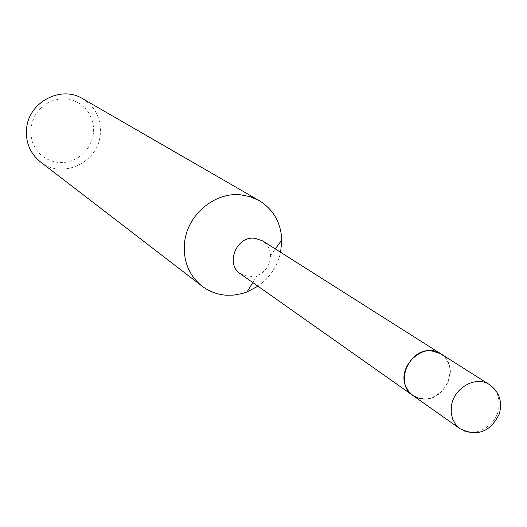 <?xml version="1.0" encoding="UTF-8"?>
<svg xmlns="http://www.w3.org/2000/svg" width="527" height="527" viewBox="0 0 527 527"><rect width="100%" height="100%" fill="white"/><g stroke="black" fill="none" stroke-linecap="round" stroke-linejoin="round"><path stroke-width="0.4" stroke-dasharray="2.63 1.98" d="M240.431 273.849L249.113 276.906L257.09 275.674C265.74 271.741 270.232 265.022 270.568 255.523C270.252 249.126 267.564 244.225 262.518 240.819M40.381 161.855C61.58 179.49 97.765 163.093 100.229 135.096C101.566 119.247 95.697 107.113 82.627 98.694M257.94 286.201C269.778 277.755 277.334 266.451 280.621 252.288M30.935 127.916L30.862 135.096L32.378 142.046L35.395 148.423L39.762 153.891L45.236 158.192L51.56 161.104L58.398 162.5L65.414 162.309L72.265 160.544L78.602 157.303L84.122 152.744L88.556 147.099L91.678 140.643L93.345 133.687L93.463 126.579L92.021 119.675L89.096 113.305L84.821 107.798L79.399 103.437L73.108 100.433L66.257 98.944L59.189 99.063L52.265 100.782L45.836 104.017L40.23 108.608L35.737 114.326L32.582 120.874L30.935 127.916M423.346 398.979C446.132 401.218 460.209 364.677 440.697 353.716L445.519 358.064L448.74 363.861C457.364 384.229 429.637 408.675 412.806 395.415M460.012 428.708C473.325 438.965 496.388 426.626 498.858 408.082L499.076 400.566L497.488 394.315L493.891 388.425L489.491 384.638M270.568 255.523L275.325 248.935M257.09 275.674L252.815 282.584"/><path stroke-width="0.79" d="M489.491 384.638C476.118 375.296 453.8 387.701 451.435 405.928L451.165 412.575L452.541 418.827L455.572 424.4L460.012 428.708C477.192 437.021 490.308 432.074 499.352 413.866C502.541 401.469 499.247 391.726 489.491 384.638L262.518 240.819L254.653 238.23C236.327 235.885 225.049 264.225 240.431 273.849L412.806 395.415L417.779 397.938L423.346 398.979M431.145 350.699C408.781 348.235 394.229 383.873 412.806 395.415L408.544 391.297L405.619 385.988C396.943 366.048 423.701 341.516 440.697 353.716L431.145 350.699M280.621 252.288L281.787 239.983C280.904 222.565 273.375 209.443 259.198 200.616L250.239 196.696L240.536 194.812C214.713 192.032 187.823 214.476 184.694 241.656C182.777 260.219 188.547 275.048 202.006 286.135C209.16 291.55 217.276 294.573 226.353 295.212L233.797 295.1L242.677 293.427L247.011 291.978L257.94 286.201M259.198 200.616L82.627 98.694C61.119 85.117 28.847 102.007 26.613 128.305C25.415 142.145 30.006 153.331 40.381 161.855L202.006 286.135M275.325 248.935L281.787 239.983M252.815 282.584L247.011 291.978M460.012 428.708L412.806 395.415"/></g></svg>
